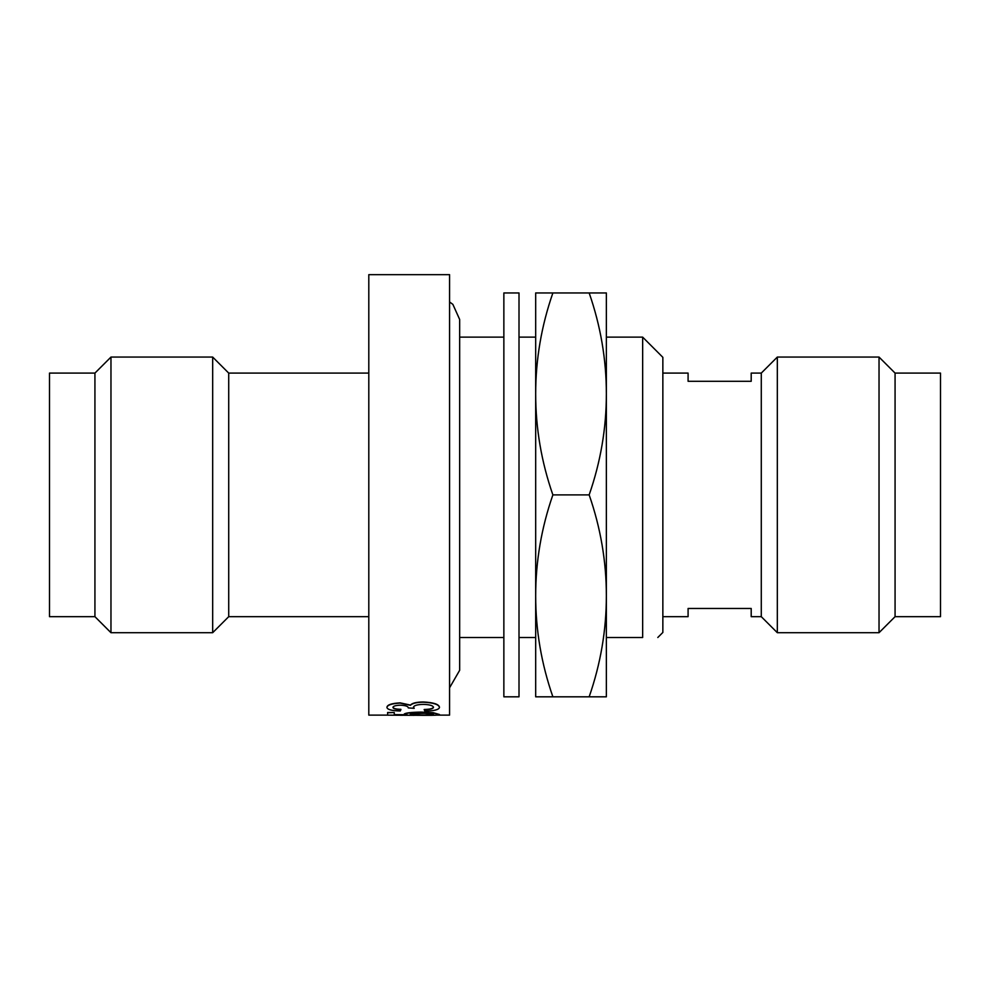 <?xml version="1.0" encoding="UTF-8"?>
<svg xmlns="http://www.w3.org/2000/svg" width="990" height="990" viewBox="0 0 990 990"><rect width="100%" height="100%" fill="white"/><g stroke="black" fill="none" stroke-linecap="round" stroke-linejoin="round"><path stroke-width="1.49" d="M657.805 637.498L662.855 632.449L662.855 357.328L642.659 337.132L606.363 337.132L606.363 333.345L606.363 393.921C606.363 359.531 600.621 325.883 589.161 292.953L535.677 292.953L535.677 696.812L552.878 696.812C541.419 663.894 535.677 630.234 535.677 595.844C535.677 561.466 541.419 527.806 552.878 494.889C541.419 461.959 535.677 428.311 535.677 393.921C535.677 359.531 541.419 325.883 552.878 292.953M642.659 637.498L606.363 637.498L642.659 637.498C662.533 637.498 662.533 637.498 642.659 637.498C662.533 637.498 662.533 637.498 642.659 637.498L642.659 337.132M761.285 616.671L761.285 373.094L751.2 373.094L751.2 381.299L688.087 381.299L688.087 373.094L662.855 373.094L662.855 616.671L688.087 616.671L688.087 608.466L751.2 608.466L751.2 616.671L761.285 616.671L777.323 632.697L777.323 357.068L761.285 373.094M895.071 616.671L895.071 373.094L940.5 373.094L940.5 616.671L895.071 616.671L879.033 632.697L879.033 357.068L777.323 357.068M879.033 632.697L777.323 632.697M895.071 373.094L879.033 357.068M414.426 715.275L424.834 715.337L433.484 714.248M410.219 714.248L414.872 714.854L414.204 715.324L387.61 715.164L387.61 712.503L394.255 712.503L387.61 712.763M394.255 714.619L405.145 714.755M394.255 712.763L394.255 714.879L407.694 715.04L404.229 714.075C405.405 712.936 410.999 712.268 421.022 712.082L433.175 712.701L439.473 714.508C439.028 715.164 434.152 715.436 424.846 715.337M424.178 709.743C430.044 709.582 433.137 708.791 433.484 707.343C433.014 705.548 429.573 704.571 423.151 704.385C417.149 704.571 413.931 705.511 413.498 707.207L414.204 708.333L408.288 707.912C408.313 706.377 405.653 705.462 400.344 705.189C395.641 705.363 393.166 706.105 392.931 707.429C393.216 708.716 395.876 709.434 400.913 709.582L400.245 711.006C391.83 710.771 387.399 709.595 386.942 707.491C387.3 705.029 391.693 703.568 400.133 703.098L410.417 705.326C412.236 703.346 416.505 702.306 423.2 702.207C433.385 702.702 438.805 704.435 439.473 707.404C438.941 709.719 434.065 710.968 424.846 711.129L424.178 709.484C430.044 709.335 433.137 708.543 433.484 707.095M413.498 706.959L414.204 708.333M392.931 707.182C393.228 708.469 395.876 709.187 400.913 709.335L400.913 709.582M386.942 707.491L386.942 707.244C387.288 704.781 391.681 703.321 400.133 702.863L410.417 705.078C412.236 703.098 416.505 702.059 423.2 701.972C433.385 702.467 438.805 704.187 439.473 707.157L439.473 707.404M437.233 715.114L449.571 715.114L449.571 274.663L368.8 274.663L368.8 715.114L387.61 715.114M424.178 715.114L410.219 714.508C410.64 713.79 414.377 713.406 421.418 713.332C428.695 713.394 432.729 713.79 433.484 714.508L424.178 715.139M368.8 373.094L228.715 373.094L228.715 616.671L212.677 632.697L110.967 632.697L110.967 357.068L212.677 357.068L212.677 632.697M368.8 616.671L228.715 616.671M228.715 373.094L212.677 357.068M110.967 357.068L94.929 373.094L94.929 616.671L110.967 632.697M94.929 373.094L49.5 373.094L49.5 616.671L94.929 616.671M459.657 637.498L503.861 637.498L459.657 637.498M519.007 637.498L535.677 637.498L519.007 637.498M392.919 715.213L400.133 715.027M400.133 715.287L402.732 715.275M404.229 714.335C405.393 713.196 410.999 712.528 421.022 712.33L421.022 712.082M421.022 712.33L433.175 712.701M433.175 712.961L439.473 714.508M503.861 292.953L503.861 696.812L519.007 696.812L519.007 292.953L503.861 292.953M535.677 637.498L535.677 595.844M606.363 637.498L606.363 595.844C606.363 561.466 600.621 527.806 589.161 494.889C600.621 461.959 606.363 428.311 606.363 393.921L606.363 292.953L589.161 292.953M552.878 494.889L589.161 494.889M589.161 696.812C600.621 663.894 606.363 630.234 606.363 595.844L606.363 696.812L552.878 696.812M606.363 595.844L606.363 393.921M535.677 337.132L519.007 337.132M503.861 337.132L459.657 337.132M449.571 301.975L452.863 304.351L459.657 319.461L459.657 670.304L449.571 687.79"/></g></svg>
